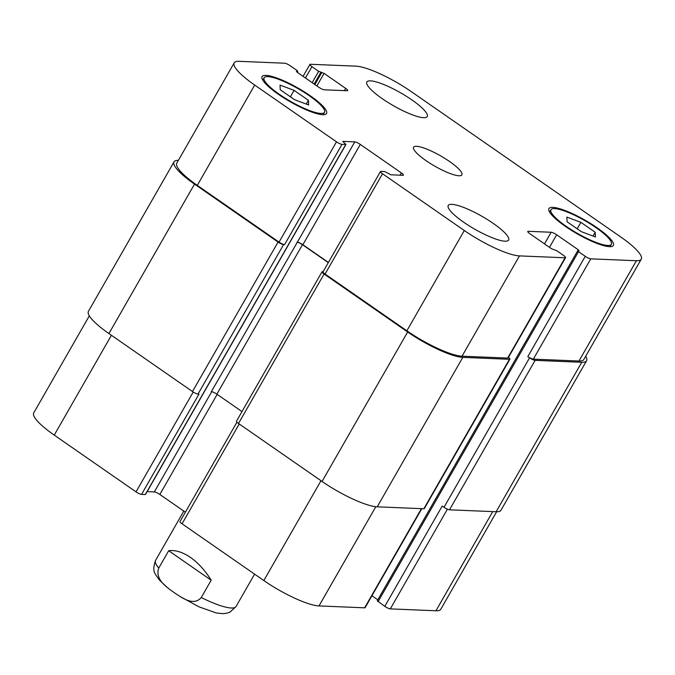 <?xml version="1.0" encoding="UTF-8"?>
<svg xmlns="http://www.w3.org/2000/svg" width="675" height="675" viewBox="0 0 675 675"><rect width="100%" height="100%" fill="white"/><g stroke="black" fill="none" stroke-linecap="round" stroke-linejoin="round"><path stroke-width="1.01" d="M211.174 580.213L201.26 597.518C193.573 606.58 181.87 597.679 174.319 592.726C167.003 587.368 154.659 579.58 158.777 568.038L168.682 550.733L211.174 580.213C205.217 570.561 198.315 562.975 190.485 557.449C182.63 552.091 175.365 549.855 168.682 550.733M493.239 223.391A34.788 7.383 -150.2 0 1 508.604 240.064A34.788 7.383 -150.2 0 1 474.753 229.179A34.788 7.383 -150.2 0 1 448.242 205.487A34.788 7.383 -150.2 0 1 493.239 223.391M411.86 99.892A34.788 7.383 -150.2 0 1 427.233 116.564A34.788 7.383 -150.2 0 1 393.382 105.68A34.788 7.383 -150.2 0 1 366.863 81.987A34.788 7.383 -150.2 0 1 411.86 99.892M294.081 90.349L308.391 100.28L308.627 104.963L294.562 99.706L280.252 89.783L280.015 85.101L294.081 90.349L290.385 96.812M308.391 100.28L306.222 104.06M580.905 222.345L595.215 232.276L595.451 236.95L581.386 231.702L567.076 221.771L566.84 217.097L580.905 222.345L577.209 228.8M595.215 232.276L593.047 236.056M309.142 95.647A34.788 7.383 29.8 0 0 264.136 77.743A34.788 7.383 29.8 0 0 290.655 101.436A34.788 7.383 29.8 0 0 324.506 112.32A34.788 7.383 29.8 0 0 309.142 95.647M310.129 95.681A37.1 7.872 -150.2 0 1 326.523 113.467A37.1 7.872 -150.2 0 1 290.41 101.866A37.1 7.872 -150.2 0 1 262.128 76.587A37.1 7.872 -150.2 0 1 310.129 95.681M595.966 227.635A34.788 7.383 29.8 0 0 550.96 209.739A34.788 7.383 29.8 0 0 577.479 233.432A34.788 7.383 29.8 0 0 611.331 244.308A34.788 7.383 29.8 0 0 595.966 227.635M596.953 227.677A37.1 7.872 -150.2 0 1 613.347 245.464A37.1 7.872 -150.2 0 1 577.235 233.854A37.1 7.872 -150.2 0 1 548.952 208.583A37.1 7.872 -150.2 0 1 596.953 227.677M620.755 236.976A46.381 9.838 -150.2 0 1 641.25 259.208A46.381 9.838 -150.2 0 1 636.407 260.727L590.777 258.846A4.641 0.987 -150.2 0 1 585.259 256.306L578.534 251.64L577.716 250.746L579.091 250.67L578.264 249.775L556.673 234.79A4.641 0.987 29.8 0 0 551.154 232.251L528.238 231.306A4.641 0.987 29.8 0 0 527.757 231.457A4.641 0.987 29.8 0 0 529.808 233.677L551.399 248.67L556.799 250.737L563.532 255.403A4.641 0.987 -150.2 0 1 565.583 257.631A4.641 0.987 -150.2 0 1 565.093 257.782L519.463 255.892A46.381 9.838 -150.2 0 1 464.299 230.512L382.523 173.762A4.641 0.987 -150.2 0 1 380.472 171.534A4.641 0.987 -150.2 0 1 380.953 171.382L384.708 171.543L390.892 174.8L402.941 175.297A4.641 0.987 29.8 0 0 403.422 175.146A4.641 0.987 29.8 0 0 401.372 172.927L360.307 144.425A4.641 0.987 29.8 0 0 354.788 141.885L342.74 141.387L345.954 144.458L342.014 144.366A4.641 0.987 -150.2 0 1 336.496 141.826L254.711 85.075A46.381 9.838 -150.2 0 1 234.217 62.843A46.381 9.838 -150.2 0 1 239.06 61.324L284.69 63.214A4.641 0.987 -150.2 0 1 290.208 65.753L296.933 70.419L297.759 71.305L296.384 71.39L297.202 72.276L318.794 87.261A4.641 0.987 29.8 0 0 324.312 89.8L347.228 90.745A4.641 0.987 29.8 0 0 347.709 90.593A4.641 0.987 29.8 0 0 345.659 88.374L324.067 73.389L318.668 71.314L311.943 66.648A4.641 0.987 -150.2 0 1 309.892 64.429A4.641 0.987 -150.2 0 1 310.373 64.277L356.003 66.158A46.381 9.838 -150.2 0 1 411.168 91.547L620.755 236.976M449.584 161.519A27.827 5.906 -150.2 0 1 461.886 174.859A27.827 5.906 -150.2 0 1 434.801 166.151A27.827 5.906 -150.2 0 1 413.589 147.201A27.827 5.906 -150.2 0 1 449.584 161.519M496.614 511.76L440.783 609.247A46.381 9.838 -150.2 0 1 435.94 610.765L390.31 608.884A4.641 0.987 -150.2 0 1 384.792 606.344L377.241 600.784L577.716 250.746M578.264 249.775L377.798 599.813L371.933 595.747M421.808 508.672L365.108 607.669A4.641 0.987 -150.2 0 1 364.627 607.821L318.997 605.931A46.381 9.838 -150.2 0 1 263.832 580.551L182.047 523.8A4.641 0.987 -150.2 0 1 180.006 521.572L236.925 422.179M185.38 512.19L159.84 494.463A4.641 0.987 29.8 0 0 154.322 491.923L147.133 491.628M345.954 144.458L145.488 494.497L141.539 494.404A4.641 0.987 -150.2 0 1 136.029 491.864L54.245 435.113A46.381 9.838 -150.2 0 1 33.75 412.881L89.319 315.858M384.792 606.344L442.226 506.048L443.998 507.279A4.641 0.987 29.8 0 0 449.516 509.819L496.133 511.743A46.381 9.838 29.8 0 0 500.977 510.224L586.567 360.771A46.381 9.838 -150.2 0 1 581.732 362.289L535.106 360.366A4.641 0.987 -150.2 0 1 529.588 357.826L527.825 356.594L585.259 256.306M234.217 62.843L176.782 163.139A46.381 9.838 -150.2 0 0 197.277 185.372L279.053 242.114A4.641 0.987 -150.2 0 0 284.572 244.654L283.584 244.612A4.641 0.987 -150.2 0 1 278.066 242.072L194.518 184.098A46.381 9.838 -150.2 0 1 174.023 161.865L88.433 311.318A46.381 9.838 29.8 0 0 108.92 333.551L192.476 391.534A4.641 0.987 29.8 0 0 197.994 394.065L198.982 394.107L141.539 494.404M328.413 262.44L302.873 244.721A4.641 0.987 29.8 0 0 297.354 242.182L211.368 391.618A4.641 0.987 -150.2 0 1 216.878 394.158L241.988 411.581M322.043 271.789L236.453 421.242A4.641 0.987 29.8 0 0 238.503 423.47L322.051 481.444A46.381 9.838 29.8 0 0 377.215 506.824L423.832 508.756A4.641 0.987 29.8 0 0 424.313 508.604L509.912 359.151A4.641 0.987 -150.2 0 1 509.431 359.302L462.805 357.37A46.381 9.838 -150.2 0 1 407.649 331.99L324.093 274.016A4.641 0.987 -150.2 0 1 322.043 271.789A4.641 0.987 -150.2 0 1 322.532 271.637L323.131 271.662M641.25 259.208L583.816 359.505A46.381 9.838 -150.2 0 1 578.973 361.024L533.334 359.134A4.641 0.987 -150.2 0 1 527.825 356.594M565.583 257.631L508.14 357.919A4.641 0.987 -150.2 0 1 507.659 358.071L462.021 356.189A46.381 9.838 -150.2 0 1 406.865 330.801L325.08 274.05A4.641 0.987 -150.2 0 1 323.03 271.831L380.472 171.534M585.681 356.24A46.381 9.838 -150.2 0 1 586.567 360.771M174.023 161.865A46.381 9.838 -150.2 0 1 178.386 160.338M508.461 357.362A4.641 0.987 -150.2 0 1 509.912 359.151M328.303 262.626L302.476 244.704A4.641 0.987 29.8 0 0 296.958 242.165M158.777 568.038A46.381 9.838 -150.2 0 1 155.571 560.385C151.664 572.155 154.87 573.008 159.258 579.901L167.062 587.301M254.593 574.138L236.064 606.479A46.381 9.838 -150.2 0 1 201.26 597.518M492.733 511.608L435.94 610.765M447.407 509.186L390.31 608.884M421.419 508.655L364.627 607.821M375.815 506.714L318.997 605.931M321.005 480.718L263.832 580.551M239.228 423.968L182.047 523.8M217.173 394.36L159.84 494.463M211.739 391.669L154.322 491.923M193.21 392.015L136.029 491.864M111.417 335.281L54.245 435.113M578.973 361.024L636.407 260.727M533.334 359.134L590.777 258.846M549.484 247.337L556.673 234.79M544.497 243.878L551.154 232.251M527.867 231.955L528.238 231.306M507.659 358.071L565.093 257.782M462.021 356.189L519.463 255.892M406.865 330.801L464.299 230.512M325.08 274.05L382.523 173.762M400.081 175.179L401.372 172.927M302.873 244.721L360.307 144.425M297.354 242.182L354.788 141.885M279.053 242.114L336.496 141.826M284.572 244.654L342.014 144.366M197.277 185.372L254.711 85.075M344.368 90.627L345.659 88.374M305.438 77.996L311.943 66.648M578.534 251.64L378.067 601.678M529.588 357.826L443.998 507.279M535.106 360.366L449.516 509.819M581.732 362.289L496.133 511.743M318.668 71.314L312.171 82.662M320.87 72.335L314.162 84.046M321.857 72.377L314.887 84.552M324.067 73.389L316.879 85.936M297.565 71.373L297.084 72.2M194.518 184.098L108.92 333.551M278.066 242.072L192.476 391.534M283.584 244.612L197.994 394.065M345.76 144.518L145.294 494.556M302.476 244.704L216.878 394.158M324.093 274.016L238.503 423.47M407.649 331.99L322.051 481.444M462.805 357.37L377.215 506.824M509.431 359.302L423.832 508.756M236.064 606.479L230.183 611.997L227.256 613.094L223.045 613.676L216.405 612.993L199.15 606.901L179.744 596.32M183.803 511.093L155.571 560.385M323.148 114.691L324.506 112.32M262.777 80.122L264.136 77.743M609.972 246.687L611.331 244.308M549.602 212.11L550.96 209.739M303.067 76.343L309.892 64.429M297.759 71.305L297.202 72.276"/></g></svg>
